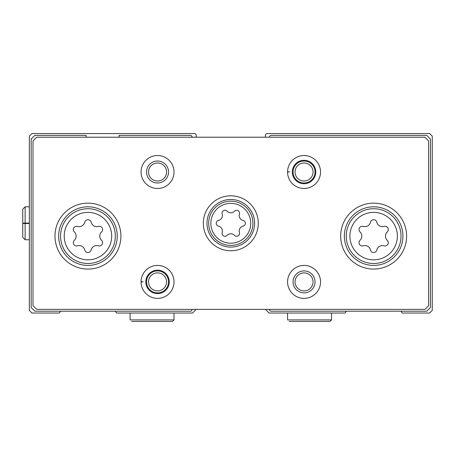 <?xml version="1.0" encoding="UTF-8"?>
<svg xmlns="http://www.w3.org/2000/svg" width="455" height="455" viewBox="0 0 455 455"><rect width="100%" height="100%" fill="white"/><g stroke="black" fill="none" stroke-linecap="round" stroke-linejoin="round"><path stroke-width="0.68" d="M86.114 137.211L86.114 135.38L34.836 135.38L31.173 139.042L31.173 307.534L34.836 311.197L190.508 311.197A1.467 1.467 0 0 0 191.97 309.73L191.97 309.366M115.377 311.197L116.434 313.029L192.522 313.029L196.185 309.366M265.407 309.366L269.07 313.029L345.157 313.029L346.215 311.197M196.185 137.211L196.185 135.38A1.831 1.831 0 0 0 194.353 133.548L31.935 133.548L29.342 136.142L29.342 310.435L31.935 313.029L59.463 313.029L60.521 311.197M401.077 311.197L402.135 313.029L429.662 313.029L432.25 310.435L432.25 136.142L429.662 133.548L267.239 133.548A1.831 1.831 0 0 0 265.407 135.38L265.407 137.211M269.622 309.366L269.622 309.73A1.467 1.467 0 0 0 271.089 311.197L426.756 311.197L430.419 307.534L430.419 139.042L426.756 135.38L271.089 135.38A1.467 1.467 0 0 0 269.622 136.847L269.622 137.211M191.97 137.211L191.97 136.847A1.467 1.467 0 0 0 190.508 135.38L119.079 135.38L119.079 137.211M234.501 235.371A2.912 2.912 0 0 0 239.41 232.539A5.096 5.096 0 0 1 243.118 226.124A2.912 2.912 0 0 0 243.118 220.453A5.096 5.096 0 0 1 239.41 214.038A2.912 2.912 0 0 0 234.501 211.2A5.096 5.096 0 0 1 227.09 211.2A2.912 2.912 0 0 0 222.182 214.038A5.096 5.096 0 0 1 218.474 220.453A2.912 2.912 0 0 0 218.474 226.124A5.096 5.096 0 0 1 222.182 232.539A2.912 2.912 0 0 0 227.09 235.371A5.096 5.096 0 0 1 234.501 235.371M360.041 240.28A3.276 3.276 0 0 0 363.226 245.802A5.739 5.739 0 0 1 370.455 249.977A3.276 3.276 0 0 0 376.837 249.977A5.739 5.739 0 0 1 384.06 245.802A3.276 3.276 0 0 0 387.25 240.28A5.739 5.739 0 0 1 387.25 231.936A3.276 3.276 0 0 0 384.06 226.408A5.739 5.739 0 0 1 376.837 222.239A3.276 3.276 0 0 0 370.455 222.239A5.739 5.739 0 0 1 363.226 226.408A3.276 3.276 0 0 0 360.041 231.936A5.739 5.739 0 0 1 360.041 240.28M74.341 240.28A3.276 3.276 0 0 0 77.532 245.802A5.739 5.739 0 0 1 84.755 249.977A3.276 3.276 0 0 0 91.136 249.977A5.739 5.739 0 0 1 98.365 245.802A3.276 3.276 0 0 0 101.556 240.28A5.739 5.739 0 0 1 101.556 231.936A3.276 3.276 0 0 0 98.365 226.408A5.739 5.739 0 0 1 91.136 222.239A3.276 3.276 0 0 0 84.755 222.239A5.739 5.739 0 0 1 77.532 226.408A3.276 3.276 0 0 0 74.341 231.936A5.739 5.739 0 0 1 74.341 240.28M33.005 140.874L33.005 305.703L36.667 309.366L424.924 309.366L428.587 305.703L428.587 140.874L424.924 137.211L36.667 137.211L33.005 140.874M258.269 223.286A27.471 27.471 0 0 0 217.063 199.495A27.471 27.471 0 0 0 217.063 247.076A27.471 27.471 0 0 0 258.269 223.286M406.611 236.105A32.965 32.965 0 0 0 357.164 207.56A32.965 32.965 0 0 0 357.164 264.656A32.965 32.965 0 0 0 406.611 236.105M120.911 236.105A32.965 32.965 0 0 0 71.463 207.56A32.965 32.965 0 0 0 71.463 264.656A32.965 32.965 0 0 0 120.911 236.105M288.231 172.189L287.571 172.212A16.482 16.482 0 0 0 312.352 186.249A16.482 16.482 0 0 0 312.352 157.766A16.482 16.482 0 0 0 287.571 172.212A16.482 16.482 0 0 0 312.352 186.249A16.482 16.482 0 0 0 312.352 157.766A16.482 16.482 0 0 0 287.571 171.808L289.63 171.876M174.02 172.007A16.482 16.482 0 0 0 149.297 157.737A16.482 16.482 0 0 0 149.297 186.283A16.482 16.482 0 0 0 174.02 172.007M320.536 281.895A16.482 16.482 0 0 0 295.813 267.62A16.482 16.482 0 0 0 295.813 296.165A16.482 16.482 0 0 0 320.536 281.895M141.721 282.072L141.061 282.094A16.482 16.482 0 0 0 165.842 296.131A16.482 16.482 0 0 0 165.842 267.654A16.482 16.482 0 0 0 141.061 282.094A16.482 16.482 0 0 0 165.842 296.131A16.482 16.482 0 0 0 165.842 267.654A16.482 16.482 0 0 0 141.061 281.69L143.12 281.759M166.547 281.895A9.003 9.003 0 0 0 153.039 274.092A9.003 9.003 0 0 0 153.039 289.693A9.003 9.003 0 0 0 166.547 281.895M168.526 281.895A10.988 10.988 0 0 0 152.044 272.374A10.988 10.988 0 0 0 152.044 291.41A10.988 10.988 0 0 0 168.526 281.895M313.057 281.895A9.003 9.003 0 0 0 299.549 274.092A9.003 9.003 0 0 0 299.549 289.693A9.003 9.003 0 0 0 313.057 281.895M315.042 281.895A10.988 10.988 0 0 0 298.56 272.374A10.988 10.988 0 0 0 298.56 291.41A10.988 10.988 0 0 0 315.042 281.895M166.547 172.007A9.003 9.003 0 0 0 153.039 164.21A9.003 9.003 0 0 0 153.039 179.805A9.003 9.003 0 0 0 166.547 172.007M168.526 172.007A10.988 10.988 0 0 0 152.044 162.492A10.988 10.988 0 0 0 152.044 181.522A10.988 10.988 0 0 0 168.526 172.007M313.057 172.007A9.003 9.003 0 0 0 299.549 164.21A9.003 9.003 0 0 0 299.549 179.805A9.003 9.003 0 0 0 313.057 172.007M315.042 172.007A10.988 10.988 0 0 0 298.56 162.492A10.988 10.988 0 0 0 298.56 181.522A10.988 10.988 0 0 0 315.042 172.007M117.248 236.105A29.302 29.302 0 0 0 73.295 210.733A29.302 29.302 0 0 0 73.295 261.483A29.302 29.302 0 0 0 117.248 236.105M402.948 236.105A29.302 29.302 0 0 0 358.995 210.733A29.302 29.302 0 0 0 358.995 261.483A29.302 29.302 0 0 0 402.948 236.105M254.607 223.286A23.808 23.808 0 0 0 218.895 202.668A23.808 23.808 0 0 0 218.895 243.908A23.808 23.808 0 0 0 254.607 223.286M145.822 281.929A11.722 11.722 0 0 0 163.413 292.036A11.722 11.722 0 0 0 163.413 271.749A11.722 11.722 0 0 0 145.822 281.855A11.722 11.722 0 0 1 163.413 271.749A11.722 11.722 0 0 1 163.413 292.036A11.722 11.722 0 0 1 145.822 281.929M292.332 172.047A11.722 11.722 0 0 0 309.923 182.154A11.722 11.722 0 0 0 309.923 161.866A11.722 11.722 0 0 0 292.332 171.973A11.722 11.722 0 0 1 309.923 161.866A11.722 11.722 0 0 1 309.923 182.154A11.722 11.722 0 0 1 292.332 172.047M287.571 313.029L287.571 319.893L287.571 313.029M130.067 313.029L130.067 319.893L130.067 313.029M29.342 223.087L25.133 223.087L25.133 206.803L22.75 209.186L22.75 223.166M29.342 223.49L25.133 223.49C22.062 223.433 22.062 223.382 25.133 223.325L29.342 223.325M29.342 223.251L25.133 223.251C22.062 223.195 22.062 223.138 25.133 223.087C22.062 223.138 22.062 223.195 25.133 223.251L25.133 223.325C22.062 223.382 22.062 223.433 25.133 223.49L25.133 239.768L22.75 237.391L22.75 223.405M250.733 223.286A19.935 19.935 0 0 0 220.829 206.024A19.935 19.935 0 0 0 220.829 240.553A19.935 19.935 0 0 0 250.733 223.286M397.38 236.105A23.734 23.734 0 0 0 361.776 215.551A23.734 23.734 0 0 0 361.776 256.66A23.734 23.734 0 0 0 397.38 236.105M111.68 236.105A23.734 23.734 0 0 0 76.082 215.551A23.734 23.734 0 0 0 76.082 256.66A23.734 23.734 0 0 0 111.68 236.105M115.331 236.105A27.385 27.385 0 0 0 74.256 212.394A27.385 27.385 0 0 0 74.256 259.822A27.385 27.385 0 0 0 115.331 236.105M401.031 236.105A27.385 27.385 0 0 0 359.956 212.394A27.385 27.385 0 0 0 359.956 259.822A27.385 27.385 0 0 0 401.031 236.105M252.923 223.286A22.124 22.124 0 0 0 219.737 204.124A22.124 22.124 0 0 0 219.737 242.447A22.124 22.124 0 0 0 252.923 223.286M331.524 313.029L331.524 319.893L287.571 319.893M174.02 313.029L174.02 319.893L130.067 319.893M331.524 319.893L329.966 321.452L289.124 321.452M174.02 319.893L172.468 321.452L131.626 321.452M29.342 206.803L25.133 206.803L22.75 209.186M29.342 239.768L25.133 239.768L22.75 237.391"/></g></svg>
